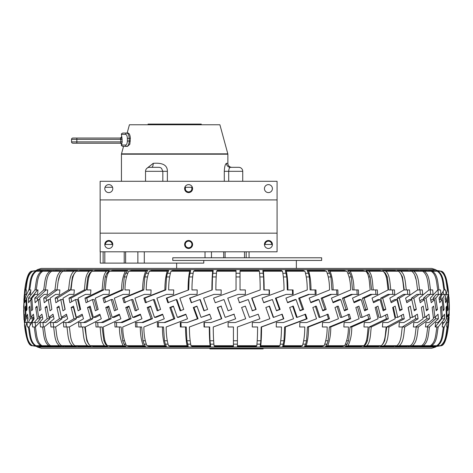 <?xml version="1.0" encoding="UTF-8"?>
<svg xmlns="http://www.w3.org/2000/svg" width="473" height="473" viewBox="0 0 473 473"><rect width="100%" height="100%" fill="white"/><g stroke="black" fill="none" stroke-linecap="round" stroke-linejoin="round"><path stroke-width="0.71" d="M108.79 184.618A3.991 3.991 0 0 0 104.799 188.609A3.991 3.991 0 0 0 108.79 192.6A3.991 3.991 0 0 0 112.781 188.609A3.991 3.991 0 0 0 108.79 184.618M108.79 240.491A3.991 3.991 0 0 0 104.799 244.482A3.991 3.991 0 0 0 108.79 248.473A3.991 3.991 0 0 0 112.781 244.482A3.991 3.991 0 0 0 108.79 240.491M188.609 240.491A3.991 3.991 0 0 0 184.618 244.482A3.991 3.991 0 0 0 188.609 248.473A3.991 3.991 0 0 0 192.6 244.482A3.991 3.991 0 0 0 188.609 240.491M188.609 247.811C186.604 247.627 185.493 246.516 185.28 244.482A3.329 3.329 0 0 1 188.609 241.159A3.329 3.329 0 0 1 191.932 244.482C191.719 246.522 190.613 247.627 188.609 247.811M188.609 184.618A3.991 3.991 0 0 0 184.618 188.609A3.991 3.991 0 0 0 188.609 192.6A3.991 3.991 0 0 0 192.6 188.609A3.991 3.991 0 0 0 188.609 184.618M191.89 188.071A3.329 3.329 0 0 0 191.654 187.278C192.28 189.939 191.263 191.488 188.609 191.932A3.329 3.329 0 0 0 189.413 191.837M187.805 191.837A3.329 3.329 0 0 0 188.609 191.932C185.948 191.488 184.931 189.933 185.558 187.278L191.654 187.278L185.558 187.278A3.329 3.329 0 0 0 185.298 188.898M185.836 190.448A3.329 3.329 0 0 0 186.374 191.068M268.428 184.618A3.991 3.991 0 0 0 264.437 188.609A3.991 3.991 0 0 0 268.428 192.6A3.991 3.991 0 0 0 272.418 188.609A3.991 3.991 0 0 0 268.428 184.618M268.428 240.491A3.991 3.991 0 0 0 264.437 244.482A3.991 3.991 0 0 0 268.428 248.473A3.991 3.991 0 0 0 272.418 244.482A3.991 3.991 0 0 0 268.428 240.491M201.267 124.754L201.267 124.086L148.055 124.086L148.055 124.754M263.106 348.246L263.106 348.914L209.894 348.914L209.894 348.246M121.839 144.537A1.33 1.318 90 0 0 120.52 143.207L72.866 143.207A1.33 1.33 0 0 1 71.535 141.876L71.535 139.375L71.535 141.876L76.857 141.876L76.857 143.207L120.52 143.207L120.911 141.876L120.52 138.045L76.857 138.045L76.857 141.876L122.223 141.876L121.443 145.028L125.635 145.028C126.646 144.815 127.225 143.485 127.373 141.037L127.373 138.376C127.219 135.922 126.64 134.592 125.635 134.385A1.33 1.224 -90 0 1 126.859 133.055L128.035 133.055C129.371 133.362 130.14 135.136 130.347 138.376L129.833 144.265L127.527 146.358L126.859 146.358L127.527 146.358M120.112 143.207A1.33 1.33 0 0 1 121.443 144.537M231.865 167.324A3.991 3.991 0 0 1 227.874 163.333L227.874 154.198A1.33 1.33 0 0 0 227.826 153.849L219.892 124.754L129.425 124.754L127.16 133.055M227.874 154.198L121.443 154.198A1.33 1.33 0 0 1 121.49 153.849L227.826 153.849M230.392 167.324C229.423 167.519 228.855 168.849 228.701 171.315L224.291 171.315C224.533 166.567 225.272 163.906 226.508 163.333A3.991 3.89 -90 0 0 230.392 167.324L238.741 167.324A3.991 3.991 0 0 1 242.732 171.315L242.732 181.289M121.443 154.198L121.443 181.289M146.807 168.394L153.234 163.333C158.473 162.954 167.537 163.014 167.365 171.315L167.365 181.289M203.774 260.446L203.774 263.106L100.252 263.106L100.252 251.802M104.817 263.106L104.817 251.802M104.817 244.878L104.817 244.482M125.623 263.106L125.623 251.802M431.772 348.246L236.5 348.246L431.772 348.246L435.586 347.046L37.414 347.046L41.228 348.246L236.5 348.246L91.49 348.246M321.646 257.785L321.646 260.446L172.775 260.446L172.775 257.785L321.646 257.785M176.636 263.106L176.636 268.428M296.364 260.446L296.364 268.428M104.817 189.005L104.817 188.213M145.536 171.315A3.991 3.991 0 0 1 149.527 167.324L158.839 167.324A3.991 3.991 0 0 1 161.559 168.394L162.824 171.315L145.536 171.315L145.536 181.289M123.536 146.358L121.49 153.849M104.799 244.482L112.781 244.482M184.618 244.482L185.28 244.482M277.077 199.913L100.14 199.913L100.14 181.289L277.077 181.289L277.077 251.802L100.14 251.802L100.14 233.171L277.077 233.171M153.234 163.333A3.991 1.608 -90 0 1 151.626 167.324L158.644 167.324M192.369 187.278L191.654 187.278M112.55 187.278L105.024 187.278M185.558 187.278L184.842 187.278M100.14 199.913L100.14 233.171M264.437 244.482L272.418 244.482M191.364 246.344A3.329 3.329 0 0 0 191.932 244.482L192.6 244.482M128.035 133.055L126.859 133.055C128.242 133.362 129.023 135.136 129.2 138.376L129.2 141.037C129.023 144.271 128.242 146.045 126.859 146.358L122.773 146.358C121.549 145.796 121.106 145.353 121.443 145.028M125.635 134.385L121.443 134.385L122.223 141.876M121.443 134.385C121.112 134.06 121.555 133.617 122.773 133.055L126.859 133.055M122.164 138.045L72.866 138.045A1.33 1.33 0 0 0 71.535 139.375L122.223 139.375M126.859 146.358A1.33 1.224 -90 0 1 125.635 145.028M121.839 136.715A1.33 1.318 -90 0 1 120.52 138.045M271.756 244.482A3.329 3.329 0 0 0 268.428 241.159A3.329 3.329 0 0 0 265.105 244.482M112.113 244.482A3.329 3.329 0 0 0 108.79 241.159A3.329 3.329 0 0 0 105.461 244.482M23.887 300.154L24.72 289.937C26.299 277.964 28.605 271.721 31.626 271.212L36.817 270.538M447.6 326.979C446.222 333.24 446.66 341.914 440.7 345.71L441.374 345.71C444.395 345.201 446.701 338.958 448.298 326.979L448.912 320.7L447.6 326.979L446.636 326.979L447.103 322.533L447.878 322.533L448.853 318.743L449.137 306.132L449.214 315.473L449.025 299.539L448.717 302.726L448.369 298.12L448.534 291.977C446.985 278.768 444.596 271.845 441.374 271.212L440.895 271.212C446.837 274.955 446.423 283.676 447.795 289.937L448.097 289.937L448.558 294.383L448.12 294.383L447.34 298.173L448.126 309.425L447.677 310.791L446.908 299.539L445.601 302.726L445.063 298.12L447.482 289.937C446.104 283.682 446.542 275.002 440.582 271.212L433.611 270.574M37.006 346.413L32.14 345.71C26.198 341.961 26.612 333.24 25.24 326.979L24.927 326.979L24.46 322.533L24.915 322.533L25.719 318.743L24.927 307.497L25.382 306.132L26.163 317.383L27.487 314.196L28.025 318.802L25.56 326.979C26.937 333.24 26.5 341.914 32.46 345.71L35.12 345.71C29.279 341.961 29.681 333.24 28.333 326.979L27.416 326.979L26.961 322.533L28.232 322.533L30.213 318.743L28.965 307.497L29.84 306.132L31.076 317.383L33.376 314.196L34.103 318.802L29.101 326.979C30.461 333.24 30.03 341.914 35.889 345.71L40.725 345.71C35.055 341.961 35.451 333.24 34.139 326.979L32.631 326.979L32.188 322.533L34.257 322.533L37.397 318.743L35.706 307.497L36.995 306.132L38.668 317.383L41.92 314.196L42.818 318.802L35.351 326.979C36.669 333.24 36.25 341.914 41.937 345.71L48.885 345.71C43.463 341.961 43.835 333.24 42.582 326.979L40.507 326.979L40.081 322.533L42.925 322.533L47.17 318.743L45.065 307.497L46.744 306.132L48.837 317.383L53 314.196L54.058 318.802L44.226 326.979C45.479 333.24 45.083 341.914 50.522 345.71L59.486 345.71C54.383 341.961 54.738 333.24 53.555 326.979L50.93 326.979L50.534 322.533L54.111 322.533L59.415 318.743L56.92 307.497L58.971 306.132L61.455 317.383L66.468 314.196L67.674 318.802L55.601 326.979C56.784 333.24 56.411 341.914 61.531 345.71L72.399 345.71C67.68 341.961 68.006 333.24 66.918 326.979L63.778 326.979L63.412 322.533L67.68 322.533L73.965 318.743L71.116 307.497L73.51 306.132L76.354 317.383L82.154 314.196L83.49 318.802L69.336 326.979C70.43 333.24 70.087 341.914 74.823 345.71L87.452 345.71C83.177 341.961 83.473 333.24 82.485 326.979L78.879 326.979L78.548 322.533L83.443 322.533L90.639 318.743L87.464 307.497L90.177 306.132L93.341 317.383L99.85 314.196L101.305 318.802L85.252 326.979C86.246 333.24 85.926 341.914 90.219 345.71L104.444 345.71C100.672 341.961 100.932 333.24 100.063 326.979L96.031 326.979L95.741 322.533L101.21 322.533L109.216 318.743L105.763 307.497L108.749 306.132L112.19 317.383L119.332 314.196L120.881 318.802L103.138 326.979C104.013 333.24 103.735 341.914 107.525 345.71L123.163 345.71C120.674 340.726 119.427 334.482 119.415 326.979L115.022 326.979L114.768 322.533L120.733 322.533L129.448 318.743L125.759 307.497L128.987 306.132L132.665 317.383L140.339 314.196L141.965 318.802L122.761 326.979C122.767 334.458 124.015 340.702 126.51 345.71L143.354 345.71C141.326 340.726 140.31 334.482 140.298 326.979L135.585 326.979L135.384 322.533L141.77 322.533L151.076 318.743L147.204 307.497L150.627 306.132L154.494 317.383L162.6 314.196L164.279 318.802L143.875 326.979C143.875 334.458 144.898 340.702 146.926 345.71L164.764 345.71C163.215 340.726 162.44 334.482 162.434 326.979L157.474 326.979L157.314 322.533L164.042 322.533L173.816 318.743L169.813 307.497L173.39 306.132L177.387 317.383L185.824 314.196L187.539 318.802L166.189 326.979C166.189 334.458 166.969 340.702 168.518 345.71L187.107 345.71C186.066 340.726 185.54 334.482 185.54 326.979L180.384 326.979L180.284 322.533L187.255 322.533L197.377 318.743L193.286 307.497L196.969 306.132L201.055 317.383L209.71 314.196L211.431 318.802L189.419 326.979C189.425 334.458 189.945 340.702 190.991 345.71L210.095 345.71C209.569 340.726 209.308 334.482 209.303 326.979L204.034 326.979L203.981 322.533L211.112 322.533L221.447 318.743L217.326 307.497L221.068 306.132L225.183 317.383L233.946 314.196L235.655 318.802L213.264 326.979C213.27 334.458 213.53 340.702 214.056 345.71L233.426 345.71L233.426 326.979L228.104 326.979L228.104 322.533L235.3 322.533L245.712 318.743L241.614 307.497L245.369 306.132L249.46 317.383L258.211 314.196L259.89 318.802L237.416 326.979L237.416 345.71L256.798 345.71C257.318 340.726 257.584 334.482 257.584 326.979L252.28 326.979L252.334 322.533L259.506 322.533L269.858 318.743L265.838 307.497L269.551 306.132L273.571 317.383L282.198 314.196L283.818 318.802L261.551 326.979C261.551 334.458 261.291 340.702 260.765 345.71L279.904 345.71C280.944 340.726 281.465 334.482 281.47 326.979L276.256 326.979L276.362 322.533L283.41 322.533L293.567 318.743L289.677 307.497L293.301 306.132L297.192 317.383L305.588 314.196L307.131 318.802L285.361 326.979C285.361 334.458 284.841 340.702 283.794 345.71L302.442 345.71C303.991 340.726 304.766 334.482 304.772 326.979L299.711 326.979L299.864 322.533L306.699 322.533L316.532 318.743L312.824 307.497L316.313 306.132L320.026 317.383L328.073 314.196L329.521 318.802L308.538 326.979C308.532 334.458 307.757 340.702 306.208 345.71L324.123 345.71C326.151 340.726 327.174 334.482 327.18 326.979L322.344 326.979L322.545 322.533L329.078 322.533L338.455 318.743L334.979 307.497L338.284 306.132L341.772 317.383L349.37 314.196L350.7 318.802L330.769 326.979C330.769 334.458 329.746 340.702 327.718 345.71L344.663 345.71C347.152 340.726 348.4 334.482 348.406 326.979L343.853 326.979L344.108 322.533L350.251 322.533L359.054 318.743L355.85 307.497L358.93 306.132L362.141 317.383L369.194 314.196L370.389 318.802L351.776 326.979C351.77 334.458 350.523 340.702 348.033 345.71L363.79 345.71C367.568 341.961 367.302 333.24 368.177 326.979L363.968 326.979L364.257 322.533L369.933 322.533L378.051 318.743L375.16 307.497L377.98 306.132L380.877 317.383L387.286 314.196L388.333 318.802L371.281 326.979C370.406 333.24 370.678 341.914 366.894 345.71L381.262 345.71C385.536 341.961 385.241 333.24 386.228 326.979L382.415 326.979L382.752 322.533L387.884 322.533L395.197 318.743L392.667 307.497L395.18 306.132L397.728 317.383L403.416 314.196L404.297 318.802L389.025 326.979C388.031 333.24 388.345 341.914 384.058 345.71L396.841 345.71C401.565 341.961 401.234 333.24 402.328 326.979L398.964 326.979L399.336 322.533L403.859 322.533L410.28 318.743L408.134 307.497L410.316 306.132L412.48 317.383L417.363 314.196L418.073 318.802L404.782 326.979C403.688 333.24 404.037 341.914 399.295 345.71L410.333 345.71C415.442 341.961 415.087 333.24 416.27 326.979L413.396 326.979L413.792 322.533L417.653 322.533L423.099 318.743L421.366 307.497L423.187 306.132L424.937 317.383L428.958 314.196L429.484 318.802L418.345 326.979C417.162 333.24 417.535 341.914 412.415 345.71L421.561 345.71C426.983 341.961 426.605 333.24 427.864 326.979L425.523 326.979L425.942 322.533L429.082 322.533L433.481 318.743L432.186 307.497L433.623 306.132L434.935 317.383L438.045 314.196L438.376 318.802L429.537 326.979C428.278 333.24 428.68 341.914 423.24 345.71L430.377 345.71C436.047 341.961 435.651 333.24 436.963 326.979L435.178 326.979L435.621 322.533L438.004 322.533L441.297 318.743L440.458 307.497L441.486 306.132L442.344 317.383L444.502 314.196L444.638 318.802L438.217 326.979C436.898 333.24 437.318 341.914 431.63 345.71L436.662 345.71C442.503 341.961 442.095 333.24 443.449 326.979L442.249 326.979L442.704 322.533L444.295 322.533L446.447 318.743L446.069 307.497L446.683 306.132L447.074 317.383L448.244 314.196L448.191 318.802L444.259 326.979C442.905 333.24 443.337 341.914 437.472 345.71L440.339 345.71C446.276 341.961 445.862 333.24 447.239 326.979M31.626 345.71C28.421 345.083 26.039 338.219 24.49 325.111L24.667 318.802L24.318 314.196L23.987 317.383L24.543 317.383M24.36 322.533L23.68 306.132L23.987 317.383M23.65 307.143L24.111 299.539M39.963 270.58L37.231 270.509L32.714 271.212C26.772 274.955 27.186 283.676 25.808 289.937L26.423 289.937L25.956 294.383L25.164 294.383L24.164 298.173L23.887 310.791L23.952 299.539M32.714 271.212L40.063 270.509M45.668 270.627L40.885 270.509L36.439 271.212C30.597 274.955 30.999 283.676 29.651 289.937L30.857 289.937L30.402 294.383L28.8 294.383L26.624 298.173L27.014 309.425L26.393 310.791L25.991 299.539L24.797 302.726L24.856 298.12L28.829 289.937C30.183 283.682 29.758 275.002 35.617 271.212M36.439 271.212L41.512 271.212L45.828 270.509M53.845 270.686L47.093 270.509L42.777 271.212C37.107 274.955 37.497 283.676 36.185 289.937L37.982 289.937L37.538 294.383L35.144 294.383L31.827 298.173L32.672 309.425L31.638 310.791L30.769 299.539L28.599 302.726L28.457 298.12L34.925 289.937C36.244 283.682 35.824 275.002 41.512 271.212M42.777 271.212L49.949 271.212L54.076 270.509M64.393 270.763L55.767 270.509L51.634 271.212C46.212 274.955 46.591 283.676 45.337 289.937L47.69 289.937L47.265 294.383L44.113 294.383L39.691 298.173L40.991 309.425L39.555 310.791L38.23 299.539L35.103 302.726L34.766 298.12L43.652 289.937C44.911 283.682 44.509 275.002 49.949 271.212M51.634 271.212L60.822 271.212L64.706 270.509M77.14 270.887L77.572 270.509L66.794 270.509L62.909 271.212C57.801 274.955 58.155 283.676 56.973 289.937L59.858 289.937L59.456 294.383L55.589 294.383L50.12 298.173L51.859 309.425L50.037 310.791L48.276 299.539L44.237 302.726L43.711 298.12L54.892 289.937C56.074 283.682 55.702 275.002 60.822 271.212M62.909 271.212L73.983 271.212L77.572 270.509M91.727 271.271L92.513 270.509L80.038 270.509L76.443 271.212C71.719 274.955 72.05 283.676 70.956 289.937L74.332 289.937L73.959 294.383L69.425 294.383L62.98 298.173L65.138 309.425L62.95 310.791L60.781 299.539L55.879 302.726L55.17 298.12L68.496 289.937C69.59 283.682 69.247 275.002 73.983 271.212M76.443 271.212L89.261 271.212L92.513 270.509M236.039 270.521L217.178 270.509L216.658 271.212C216.137 276.197 215.871 282.44 215.871 289.937L221.175 289.937L221.122 294.383L213.95 294.383L203.597 298.173L207.612 309.425L203.904 310.791L199.884 299.539L191.252 302.726L189.632 298.12L212.206 289.937L212.466 276.936L213.205 270.509L194.574 270.509L193.546 271.212C192.499 276.197 191.979 282.44 191.973 289.937L197.194 289.937L197.087 294.383L190.04 294.383L179.87 298.173L183.761 309.425L180.136 310.791L176.246 299.539L167.85 302.726L166.307 298.12L188.686 289.937L189.2 276.936L190.678 270.509L172.515 270.509L170.99 271.212C169.446 276.197 168.666 282.44 168.66 289.937L173.727 289.937L173.567 294.383L166.733 294.383L156.888 298.173L160.601 309.425L157.113 310.791L153.394 299.539L145.341 302.726L143.893 298.12L164.894 289.937L165.786 289.937L166.555 276.936L167.424 273.258L168.743 270.509L151.289 270.509L149.291 271.212C147.257 276.197 146.24 282.44 146.234 289.937L151.076 289.937L150.869 294.383L144.336 294.383L134.941 298.173L138.423 309.425L135.118 310.791L131.624 299.539L124.021 302.726L122.69 298.12L142.639 289.937L143.81 289.937L144.815 276.936L145.962 273.258L147.694 270.509L131.181 270.509L128.727 271.212C126.238 276.197 124.99 282.44 124.978 289.937L129.543 289.937L129.289 294.383L123.14 294.383L114.324 298.173L117.529 309.425L114.442 310.791L111.226 299.539L104.166 302.726L102.972 298.12L121.608 289.937L123.045 289.937L124.275 276.936L125.682 273.258L127.805 270.509L112.438 270.509L109.565 271.212C105.792 274.955 106.053 283.676 105.183 289.937L109.399 289.937L109.103 294.383L103.421 294.383L95.292 298.173L98.189 309.425L95.363 310.791L92.46 299.539L86.039 302.726L84.992 298.12L102.073 289.937L103.758 289.937L105.201 276.936L106.845 273.258L109.328 270.509L95.315 270.509L92.064 271.212C87.789 274.955 88.084 283.676 87.097 289.937L90.917 289.937L90.579 294.383L85.436 294.383L78.104 298.173L80.647 309.425L78.122 310.791L75.568 299.539L69.874 302.726L68.987 298.12L84.295 289.937C85.282 283.682 84.969 275.002 89.261 271.212M92.064 271.212L106.46 271.212L109.328 270.509M102.073 289.937C102.948 283.682 102.671 275.002 106.46 271.212M109.565 271.212L125.351 271.212L127.805 270.509M121.608 289.937C121.614 282.464 122.862 276.22 125.351 271.212M128.727 271.212L145.696 271.212L147.694 270.509M142.639 289.937C142.645 282.464 143.662 276.22 145.696 271.212M149.291 271.212L167.223 271.212L168.743 270.509M164.894 289.937C164.894 282.464 165.674 276.22 167.223 271.212M170.99 271.212L189.649 271.212L190.678 270.509M188.083 289.937C188.083 282.464 188.609 276.22 189.649 271.212M193.546 271.212L212.69 271.212L213.205 270.509M211.898 289.937C211.904 282.464 212.164 276.22 212.69 271.212M216.658 271.212L236.039 271.212L236.039 270.509M240.03 271.212L259.399 271.212L258.879 270.509L240.03 270.509L240.03 289.937L245.351 289.937L245.351 294.383L238.156 294.383L227.744 298.173L231.841 309.425L228.092 310.791L223.995 299.539L215.245 302.726L213.565 298.12L236.039 289.937L236.039 271.212M263.36 271.212L282.458 271.212L281.429 270.509L262.84 270.509L263.36 271.212C263.887 276.197 264.147 282.44 264.147 289.937L269.421 289.937L269.474 294.383L262.338 294.383L252.008 298.173L256.13 309.425L252.387 310.791L248.272 299.539L239.515 302.726L237.807 298.12L260.185 289.937C260.185 282.464 259.925 276.22 259.399 271.212M286.336 271.212L304.914 271.212L303.388 270.509L285.308 270.509L286.336 271.212C287.377 276.197 287.903 282.44 287.903 289.937L293.053 289.937L293.159 294.383L286.189 294.383L276.072 298.173L280.158 309.425L276.48 310.791L272.395 299.539L263.745 302.726L262.024 298.12L284.025 289.937C284.025 282.464 283.498 276.22 282.458 271.212M308.662 271.212L326.482 271.212L324.478 270.509L307.137 270.509L308.662 271.212C310.211 276.197 310.986 282.44 310.992 289.937L315.952 289.937L316.106 294.383L309.389 294.383L299.622 298.173L303.625 309.425L300.048 310.791L296.051 299.539L287.619 302.726L285.911 298.12L307.243 289.937C307.237 282.464 306.463 276.22 304.914 271.212M330.053 271.212L346.875 271.212L344.421 270.509L328.049 270.509L330.053 271.212C332.081 276.197 333.098 282.44 333.104 289.937L337.817 289.937L338.018 294.383L331.638 294.383L322.344 298.173L326.21 309.425L322.787 310.791L318.932 299.539L310.832 302.726L309.153 298.12L329.539 289.937C329.533 282.464 328.516 276.22 326.482 271.212M350.221 271.212L365.83 271.212L362.962 270.509L347.761 270.509L350.221 271.212C352.704 276.197 353.952 282.44 353.964 289.937L358.357 289.937L358.605 294.383L352.645 294.383L343.948 298.173L347.631 309.425L344.403 310.791L340.731 299.539L333.069 302.726L331.449 298.12L350.623 289.937C350.617 282.464 349.37 276.22 346.875 271.212M368.905 271.212L383.1 271.212L379.849 270.509L366.031 270.509L368.905 271.212C372.677 274.955 372.417 283.676 373.286 289.937L377.306 289.937L377.602 294.383L372.145 294.383L364.151 298.173L367.598 309.425L364.612 310.791L361.177 299.539L354.052 302.726L352.503 298.12L370.217 289.937C369.342 283.682 369.62 275.002 365.83 271.212M385.862 271.212L398.461 271.212L394.866 270.509L382.604 270.509L385.862 271.212C390.136 274.955 389.841 283.676 390.828 289.937L394.423 289.937L394.76 294.383L389.87 294.383L382.692 298.173L385.862 309.425L383.154 310.791L380.002 299.539L373.499 302.726L372.05 298.12L388.067 289.937C387.074 283.682 387.393 275.002 383.1 271.212M400.873 271.212L411.705 271.212L407.821 270.509L397.279 270.509L400.873 271.212C405.592 274.955 405.266 283.676 406.36 289.937L409.482 289.937L409.855 294.383L405.598 294.383L399.324 298.173L402.174 309.425L399.78 310.791L396.948 299.539L391.165 302.726L389.829 298.12L403.942 289.937C402.848 283.682 403.197 275.002 398.461 271.212M413.739 271.212L422.667 271.212L418.54 270.509L409.855 270.509L413.739 271.212C418.847 274.955 418.493 283.676 419.675 289.937L422.288 289.937L422.685 294.383L419.119 294.383L413.84 298.173L416.329 309.425L414.283 310.791L411.806 299.539L406.81 302.726L405.603 298.12L417.635 289.937C416.453 283.682 416.825 275.002 411.705 271.212M424.299 271.212L431.205 271.212L426.888 270.509L420.172 270.509L424.299 271.212C429.721 274.955 429.348 283.676 430.601 289.937L432.671 289.937L433.091 294.383L430.264 294.383L426.037 298.173L428.136 309.425L426.463 310.791L424.382 299.539L420.237 302.726L419.179 298.12L428.97 289.937C427.71 283.682 428.106 275.002 422.667 271.212M432.411 271.212L437.2 271.212L432.754 270.509L428.095 270.509L432.411 271.212C438.081 274.955 437.685 283.676 438.997 289.937L440.493 289.937L440.937 294.383L438.879 294.383L435.769 298.173L437.448 309.425L436.165 310.791L434.504 299.539L431.27 302.726L430.371 298.12L437.791 289.937C436.478 283.682 436.892 275.002 431.205 271.212M433.516 270.509L437.963 271.212C443.81 274.955 443.402 283.676 444.756 289.937L445.661 289.937L446.116 294.383L444.857 294.383L442.899 298.173L444.141 309.425L443.266 310.791L442.042 299.539L439.76 302.726L439.039 298.12L443.987 289.937C442.633 283.682 443.065 275.002 437.2 271.212M437.963 271.212L440.582 271.212M448.983 297.198L449.332 305.534L448.623 294.383M449.084 317.147L448.912 320.7M449.332 305.534L449.35 309.939M87.399 294.383L90.579 294.383L87.399 294.383M71.589 294.383L73.959 294.383L71.589 294.383M57.931 294.383L59.456 294.383L57.931 294.383M46.596 294.383L47.265 294.383L46.596 294.383M385.655 322.533L382.752 322.533L385.655 322.533M382.415 326.979L383.964 326.979L382.415 326.979M401.394 322.533L399.336 322.533L401.394 322.533M398.964 326.979L399.827 326.979L398.964 326.979M414.987 322.533L413.792 322.533L414.987 322.533M426.256 322.533L425.942 322.533L426.256 322.533M448.227 289.937C446.843 283.682 447.281 275.002 441.303 271.212M24.028 319.89L23.656 310.14M435.586 269.634L37.414 269.634L41.228 268.428L431.772 268.428L435.586 269.634L436.839 270.509L436.408 270.532M262.84 270.509L263.585 276.936L263.845 289.937L264.147 289.937M285.308 270.509L286.786 276.936L287.306 289.937L287.903 289.937M307.137 270.509L308.461 273.258L309.33 276.936L310.099 289.937L310.992 289.937M328.049 270.509L329.782 273.258L330.929 276.936L331.934 289.937L333.104 289.937M347.761 270.509L349.89 273.258L351.291 276.936L352.527 289.937L353.964 289.937M366.031 270.509L368.514 273.258L370.158 276.936L371.607 289.937L373.286 289.937M382.604 270.509L383.372 271.254M384.525 272.377L385.424 273.258L387.286 276.936L388.924 289.937L390.828 289.937M397.279 270.509L397.698 270.875M409.855 270.509L410.162 270.757M435.586 347.046L436.449 346.443L435.834 346.413M440.339 345.71L435.432 346.443L432.742 346.372M436.662 345.71L431.837 346.443L427.095 346.331M430.377 345.71L425.694 346.443L418.977 346.277M421.561 345.71L417.085 346.443L408.489 346.206M410.333 345.71L406.118 346.443L395.398 346.443L395.783 346.106M396.841 345.71L392.945 346.443L380.529 346.443L381.12 345.864M381.262 345.728L377.732 346.443L363.778 346.443L365.86 344.137L367.45 340.761L369.283 326.979L386.382 318.802L385.572 315.059M363.79 345.71L360.674 346.443L345.373 346.443L347.152 344.137L348.506 340.761L350.073 326.979L368.721 318.802L367.734 314.864M344.663 345.71L342.003 346.443L325.542 346.443L326.997 344.137L328.102 340.761L329.379 326.979L349.34 318.802L348.033 314.196M324.123 345.71L321.953 346.443L304.553 346.443L305.659 344.137L306.504 340.761L307.474 326.979L328.481 318.802L327.062 314.196M302.442 345.71L300.787 346.443L282.677 346.443L283.989 340.761L284.645 326.979L306.433 318.802L304.902 314.196M279.904 345.71L278.786 346.443L260.203 346.443L260.865 340.761L261.191 326.979L283.463 318.802L281.855 314.196M256.798 345.71L256.236 346.443L237.416 346.443L237.416 345.71M233.426 345.71L233.426 346.443L214.618 346.443L214.056 345.71M209.303 326.979L209.663 326.979L209.994 340.761L210.656 346.443L192.103 346.443L190.991 345.71M185.54 326.979L186.25 326.979L186.906 340.761L188.219 346.443L170.168 346.443L168.518 345.71M162.434 326.979L163.498 326.979L164.468 340.761L165.314 344.137L166.419 346.443L149.101 346.443L146.926 345.71M140.298 326.979L141.693 326.979L142.97 340.761L144.076 344.137L145.53 346.443L129.17 346.443L126.51 345.71M119.415 326.979L121.123 326.979L122.69 340.761L124.044 344.137L125.824 346.443L110.641 346.443L107.525 345.71M100.063 326.979L102.062 326.979L103.894 340.761L105.479 344.137L107.56 346.443L93.749 346.443L90.219 345.71M90.42 345.893L90.982 346.443L78.719 346.443L74.823 345.71M75.928 346.112L76.301 346.443L65.747 346.443L61.531 345.71M63.423 346.212L54.998 346.443L50.522 345.71M53.153 346.283L46.62 346.443L41.937 345.71M45.26 346.337L40.713 346.443L35.889 345.71M39.856 346.378L32.46 345.71M384.111 340.761L384.685 340.761L382.888 344.137M88.622 344.137L86.825 340.761L87.369 340.761M90.704 272.271L89.699 273.258L87.836 276.936L86.198 289.937L70.997 298.12L71.707 301.679M74.462 273.258L72.404 276.936L70.601 289.937L57.387 298.12L57.913 301.372M59.947 274.884L58.374 280.578M415.909 279.076L414.762 275.144M406.36 289.937L404.255 289.937L402.446 276.936L400.389 273.258M245.351 291.687L245.351 289.937M231.09 309.697L231.841 309.425L227.744 298.173L238.156 294.383M226.898 307.515L228.092 310.791M214.913 301.809L215.245 302.726L223.995 299.539M213.565 298.12L214.163 299.752M236.039 289.24L236.039 289.937L232.763 291.132M240.03 289.937L240.03 289.068M228.104 322.533L228.104 324.259M228.104 326.11L228.104 326.979M242.365 307.219L241.614 307.497L245.712 318.743L235.3 322.533M246.557 309.407L245.369 306.132L244.547 306.427M258.211 314.196L249.46 317.383L248.266 314.102M253.623 321.078L259.89 318.802L259.553 317.88M237.416 328.723L237.416 326.979L243.672 324.703M233.426 326.979L233.426 328.493M233.426 339.91L233.426 340.761L237.416 340.761M282.706 322.533L276.362 322.533M297.192 317.383L296.5 317.383L292.645 306.132M276.256 326.979L280.755 326.979M305.659 322.533L299.864 322.533M320.026 317.383L319.003 317.383L315.337 306.132M299.711 326.979L303.707 326.979M327.706 322.533L322.545 322.533M341.772 317.383L340.424 317.383L337.007 306.132M322.344 326.979L325.791 326.979M348.566 322.533L344.108 322.533M362.141 317.383L360.491 317.383L357.541 306.746M343.853 326.979L346.703 326.979M65.877 322.533L66.279 326.979M73.776 307.29L73.427 307.497L76.395 318.743L70.14 322.533L67.68 322.533M82.468 315.32L78.766 317.383L76.354 317.383M53.201 322.533L53.638 326.979M61.685 317.383L62.04 318.743L56.772 322.533L54.111 322.533M66.817 315.592L64.068 317.383L61.455 317.383M49.647 317.383L49.961 318.743L45.751 322.533L42.925 322.533L43.374 326.979M53.39 315.976L51.61 317.383L48.837 317.383M35.15 322.533L35.635 326.979M40.045 317.383L40.311 318.743L37.213 322.533L34.257 322.533M42.363 316.555L41.565 317.383L38.668 317.383M30.006 322.533L30.231 324.667M33.004 317.383L33.216 318.743L31.277 322.533L28.232 322.533M442.492 324.845L443.692 322.533M435.213 326.979L441.705 318.802L441.699 317.383M426.67 326.979L435.574 318.802L435.473 316.857M415.643 326.979L426.841 318.802L426.581 316.112M80.777 322.533L81.143 326.979M90.414 307.06L89.557 307.497L92.838 318.743L85.672 322.533L83.443 322.533M100.128 315.107L95.528 317.383L93.341 317.383M82.485 326.979L84.75 326.979L86.825 340.761M97.71 322.533L98.035 326.979M108.961 306.871L107.608 307.497L111.155 318.743L103.173 322.533L101.21 322.533M119.574 314.929L114.123 317.383L112.19 317.383M116.447 322.533L116.725 326.979M129.17 306.717L127.338 307.497L131.104 318.743L122.412 322.533L120.733 322.533M140.54 314.781L134.314 317.383L132.665 317.383M412.48 317.383L410.061 317.383L408.282 307.403M402.281 326.979L415.631 318.802L415.193 315.639M397.728 317.383L395.54 317.383L393.341 307.131M384.685 340.761L386.76 326.979L402.085 318.802L401.459 315.308M363.968 326.979L366.179 326.979M367.97 322.533L364.257 322.533M380.877 317.383L378.944 317.383L376.354 306.918M190.654 294.383L197.087 294.383M176.246 299.539L176.884 299.539L180.81 310.791M188.686 289.937L166.939 298.12L168.5 302.726M197.194 289.937L192.576 289.937M167.649 294.383L173.567 294.383M153.394 299.539L154.34 299.539L158.106 310.791M165.786 289.937L144.839 298.12L146.305 302.726M173.727 289.937L169.553 289.937M145.536 294.383L150.869 294.383M131.624 299.539L132.866 299.539L136.425 310.791M143.81 289.937L123.926 298.12L125.286 302.726M151.076 289.937L147.405 289.937M124.612 294.383L129.289 294.383M111.226 299.539L112.745 299.539L115.855 310.164M123.045 289.937L104.486 298.12L105.544 302.093M129.543 289.937L126.415 289.937M105.148 294.383L109.103 294.383M92.46 299.539L94.239 299.539L97.012 309.992M103.758 289.937L86.766 298.12L87.653 301.91M109.399 289.937L106.863 289.937M75.568 299.539L77.59 299.539L79.984 309.78M90.917 289.937L89.001 289.937M60.781 299.539L63.004 299.539L65.002 309.508M74.332 289.937L73.061 289.937M57.168 289.937L46.112 298.12L46.455 300.94M59.858 289.937L59.255 289.937M46.07 289.937L37.32 298.12L37.485 300.266M37.456 289.937L31.123 298.12L31.171 299.539M30.727 291.084L29.001 294.383M443.432 294.383L443.213 291.605M440.339 299.539L440.162 298.173L442.184 294.383L444.857 294.383M439.281 299.551L442.042 299.539M438.335 294.383L437.963 289.937M433.339 299.539L433.114 298.173L436.283 294.383L438.879 294.383M430.856 300.521L431.825 299.539L434.504 299.539M430.607 294.383L430.247 289.937M423.778 299.539L423.501 298.173L427.781 294.383L430.264 294.383M419.87 301.059L421.821 299.539L424.382 299.539M420.343 294.383L420.006 289.937M411.77 299.539L411.445 298.173L416.784 294.383L419.119 294.383M406.478 301.413L409.399 299.539L411.806 299.539M407.685 294.383L407.377 289.937M399.514 309.614L399.845 309.425L397.119 298.173L403.434 294.383L405.598 294.383M390.864 301.668L394.724 299.539L396.948 299.539M158.36 322.533L158.532 326.979M173.502 306.457L170.788 307.497L174.844 318.743L165.083 322.533L164.042 322.533M185.948 314.533L178.416 317.383L177.387 317.383M180.988 322.533L181.1 326.979M197.046 306.344L193.948 307.497L198.069 318.743L187.255 322.533M209.793 314.415L201.055 317.383M136.756 322.533L136.981 326.979M150.775 306.581L148.492 307.497L152.43 318.743L143.142 322.533L141.77 322.533M162.765 314.651L155.842 317.383L154.494 317.383M392.797 294.383L392.519 289.937M382.911 309.85L383.751 309.425L380.688 298.173L387.913 294.383L389.87 294.383M373.238 301.863L377.98 299.539L380.002 299.539M375.869 294.383L375.621 289.937M364.399 310.034L365.735 309.425L362.383 298.173L370.412 294.383L372.145 294.383M353.822 302.028L359.397 299.539L361.177 299.539M357.127 294.383L356.914 289.937M344.22 310.193L346.035 309.425L342.44 298.173L351.173 294.383L352.645 294.383M332.88 302.17L339.212 299.539L340.731 299.539M336.811 294.383L336.64 289.937M322.639 310.329L324.91 309.425L321.114 298.173L330.432 294.383L331.638 294.383M310.678 302.294L317.69 299.539L318.932 299.539M315.189 294.383L315.059 289.937M299.935 310.454L302.631 309.425L298.682 298.173L308.473 294.383L309.389 294.383M287.507 302.407L295.105 299.539L296.051 299.539M292.539 294.383L292.45 289.937M276.403 310.572L279.496 309.425L275.44 298.173L286.189 294.383M263.668 302.513L272.395 299.539M221.175 289.937L216.173 289.937M214.263 294.383L221.122 294.383M199.884 299.539L200.203 299.539L204.241 310.791M212.206 289.937L189.951 298.12L191.577 302.726M204.336 322.533L204.395 326.979M221.399 306.132L217.657 307.497L221.796 318.743L211.112 322.533M234.289 314.196L225.183 317.383M252.28 326.979L257.223 326.979M259.151 322.533L252.334 322.533M273.571 317.383L273.223 317.383L269.22 306.132M269.161 294.383L269.113 289.937M252.05 310.791L255.792 309.425L251.689 298.173L262.338 294.383M239.19 302.726L248.272 299.539M23.981 318.743L24.661 318.743M25.24 326.979L25.56 326.979M37.042 346.443L32.14 345.71M24.927 307.497L25.436 307.497M25.719 318.743L28.019 318.743M26.163 317.383L27.842 317.383M24.915 322.533L26.541 322.533M28.333 326.979L29.101 326.979M39.945 346.443L35.12 345.71M28.965 307.497L29.947 307.497M30.213 318.743L33.216 318.743M31.076 317.383L33.861 317.383M34.139 326.979L35.351 326.979M45.408 346.443L40.725 345.71M35.706 307.497L37.154 307.497M37.397 318.743L40.311 318.743M42.582 326.979L44.226 326.979M53.36 346.443L48.885 345.71M45.065 307.497L46.957 307.497M47.17 318.743L49.961 318.743M53.555 326.979L55.601 326.979M63.707 346.443L59.486 345.71M56.92 307.497L59.237 307.497M59.415 318.743L62.04 318.743M66.918 326.979L69.336 326.979M76.301 346.443L72.399 345.71M71.116 307.497L73.427 307.497M73.965 318.743L76.395 318.743M90.982 346.443L87.452 345.71M87.464 307.497L89.557 307.497M90.639 318.743L92.838 318.743M107.56 346.443L104.444 345.71M105.763 307.497L107.608 307.497M109.216 318.743L111.155 318.743M125.824 346.443L123.163 345.71M125.759 307.497L127.338 307.497M129.448 318.743L131.104 318.743M147.204 307.497L148.492 307.497M151.076 318.743L152.43 318.743M145.53 346.443L143.354 345.71M169.813 307.497L170.788 307.497M173.816 318.743L174.844 318.743M166.419 346.443L164.764 345.71M193.286 307.497L193.948 307.497M197.377 318.743L198.069 318.743M188.219 346.443L187.107 345.71M217.326 307.497L217.657 307.497M221.447 318.743L221.796 318.743M210.656 346.443L210.095 345.71M261.551 326.979L261.191 326.979M283.818 318.802L283.463 318.802M260.765 345.71L260.203 346.443M285.361 326.979L284.645 326.979M307.131 318.802L306.433 318.802M283.794 345.71L282.677 346.443M308.538 326.979L307.474 326.979M329.521 318.802L328.481 318.802M306.208 345.71L304.553 346.443M330.769 326.979L329.379 326.979M350.7 318.802L349.34 318.802M327.718 345.71L325.542 346.443M370.389 318.802L368.721 318.802M351.776 326.979L350.073 326.979M348.033 345.71L345.373 346.443M366.894 345.71L363.778 346.443M371.281 326.979L369.283 326.979M388.333 318.802L386.382 318.802M404.297 318.802L402.085 318.802M384.058 345.71L380.529 346.443M389.025 326.979L386.76 326.979M418.073 318.802L415.631 318.802M399.295 345.71L395.398 346.443M404.782 326.979L402.328 326.979M424.937 317.383L422.927 317.383M429.484 318.802L426.841 318.802M412.415 345.71L408.199 346.443M418.345 326.979L416.27 326.979M434.935 317.383L433.369 317.383M438.376 318.802L435.574 318.802M423.24 345.71L418.759 346.443M429.537 326.979L427.864 326.979M442.344 317.383L441.238 317.383M444.638 318.802L441.705 318.802M431.63 345.71L426.948 346.443M438.217 326.979L436.963 326.979M447.074 317.383L446.447 317.383M448.191 318.802L446.417 318.802M437.472 345.71L432.647 346.443M444.259 326.979L443.449 326.979M440.7 345.71L435.793 346.443M31.626 271.212L36.859 270.509M24.076 296.388L25.441 289.937C26.819 283.682 26.382 275.002 32.341 271.212M25.441 289.937L25.808 289.937M25.991 299.539L26.63 299.539M28.829 289.937L29.651 289.937M24.856 298.12L26.654 298.12M30.769 299.539L31.886 299.539M34.925 289.937L36.185 289.937M28.457 298.12L31.123 298.12M38.23 299.539L39.809 299.539M43.652 289.937L45.337 289.937M34.766 298.12L37.32 298.12M48.276 299.539L50.292 299.539M54.892 289.937L56.973 289.937M43.711 298.12L46.112 298.12M68.496 289.937L70.601 289.937M55.17 298.12L57.387 298.12M84.295 289.937L86.198 289.937M68.987 298.12L70.997 298.12M84.992 298.12L86.766 298.12M102.972 298.12L104.486 298.12M122.69 298.12L123.926 298.12M143.893 298.12L144.839 298.12M166.307 298.12L166.939 298.12M189.632 298.12L189.951 298.12M252.008 298.173L251.689 298.173M256.13 309.425L255.792 309.425M276.072 298.173L275.44 298.173M280.158 309.425L279.496 309.425M299.622 298.173L298.682 298.173M303.625 309.425L302.631 309.425M322.344 298.173L321.114 298.173M326.21 309.425L324.91 309.425M343.948 298.173L342.44 298.173M347.631 309.425L346.035 309.425M364.151 298.173L362.383 298.173M367.598 309.425L365.735 309.425M385.862 309.425L383.751 309.425M382.692 298.173L380.688 298.173M402.174 309.425L399.845 309.425M399.324 298.173L397.119 298.173M419.675 289.937L417.635 289.937M416.329 309.425L414.017 309.425M413.84 298.173L411.445 298.173M430.601 289.937L428.97 289.937M428.136 309.425L426.25 309.425M426.037 298.173L423.501 298.173M438.997 289.937L437.791 289.937M437.448 309.425L436.005 309.425M435.769 298.173L433.114 298.173M444.756 289.937L443.987 289.937M444.141 309.425L443.16 309.425M442.899 298.173L440.162 298.173M447.795 289.937L447.482 289.937M436.372 270.509L440.895 271.212M446.908 299.539L445.247 299.539M448.126 309.425L447.624 309.425M447.34 298.173L445.069 298.173M448.12 294.383L446.524 294.383M449.025 299.539L448.493 299.539M449.031 298.173L448.374 298.173M226.508 163.333L227.874 163.333M224.291 171.315L224.291 181.289M167.365 171.315L162.824 171.315L162.824 181.289M144.295 263.106L144.295 251.802M205.022 257.785L205.022 251.802M137.862 263.106L137.862 251.802M124.222 263.106L124.222 251.802M103.126 263.106L103.126 251.802M246.197 257.785L246.197 251.802M225.095 257.785L225.095 251.802M211.461 257.785L211.461 251.802M242.732 171.315L228.701 171.315L228.701 181.289M130.347 138.376L127.373 138.376M127.373 141.037L130.347 141.037M72.866 138.045A1.33 1.33 0 0 0 71.535 139.375M71.535 141.876A1.33 1.33 0 0 0 72.866 143.207M236.039 273.258L240.03 273.258M259.695 273.258L263.29 273.258M283.049 273.258L286.2 273.258M305.795 273.258L308.461 273.258M327.635 273.258L329.782 273.258M348.288 273.258L349.89 273.258M367.486 273.258L368.514 273.258M384.975 273.258L385.424 273.258M236.039 276.936L240.03 276.936M233.426 344.137L237.416 344.137M365.245 344.137L365.86 344.137M345.905 344.137L347.152 344.137M325.134 344.137L326.997 344.137M303.217 344.137L305.659 344.137M280.424 344.137L283.428 344.137M257.058 344.137L260.576 344.137M210.278 344.137L213.796 344.137M187.474 344.137L190.471 344.137M165.314 344.137L167.744 344.137M144.076 344.137L145.915 344.137M124.044 344.137L125.268 344.137M105.479 344.137L106.07 344.137M257.247 340.761L260.865 340.761M280.802 340.761L283.989 340.761M303.778 340.761L306.504 340.761M325.879 340.761L328.102 340.761M346.815 340.761L348.506 340.761M103.894 340.761L105.006 340.761M122.69 340.761L124.358 340.761M366.309 340.761L367.45 340.761M142.97 340.761L145.176 340.761M186.906 340.761L190.087 340.761M164.468 340.761L167.182 340.761M209.994 340.761L213.601 340.761M259.884 276.936L263.585 276.936M283.422 276.936L286.786 276.936M306.344 276.936L309.33 276.936M328.357 276.936L330.929 276.936M349.175 276.936L351.291 276.936M368.526 276.936L370.158 276.936M212.761 273.258L216.362 273.258M212.466 276.936L216.173 276.936M189.2 276.936L192.582 276.936M189.785 273.258L192.954 273.258M166.555 276.936L169.559 276.936M167.424 273.258L170.114 273.258M144.815 276.936L147.41 276.936M145.962 273.258L148.138 273.258M124.275 276.936L126.427 276.936M125.682 273.258L127.314 273.258M105.201 276.936L106.874 276.936M106.845 273.258L107.915 273.258M87.836 276.936L89.013 276.936M89.699 273.258L90.189 273.258M72.404 276.936L73.073 276.936M401.825 276.936L402.446 276.936M386.151 276.936L387.286 276.936M249.064 257.785L249.064 251.802M244.506 257.785L244.506 251.802M223.694 257.785L223.694 251.802M121.443 136.715C121.786 137.034 121.342 137.477 120.112 138.045M37.414 347.046L36.551 346.443M37.414 269.634L36.167 270.509M436.449 346.443L441.374 345.71M436.839 270.509L441.374 271.212"/></g></svg>
